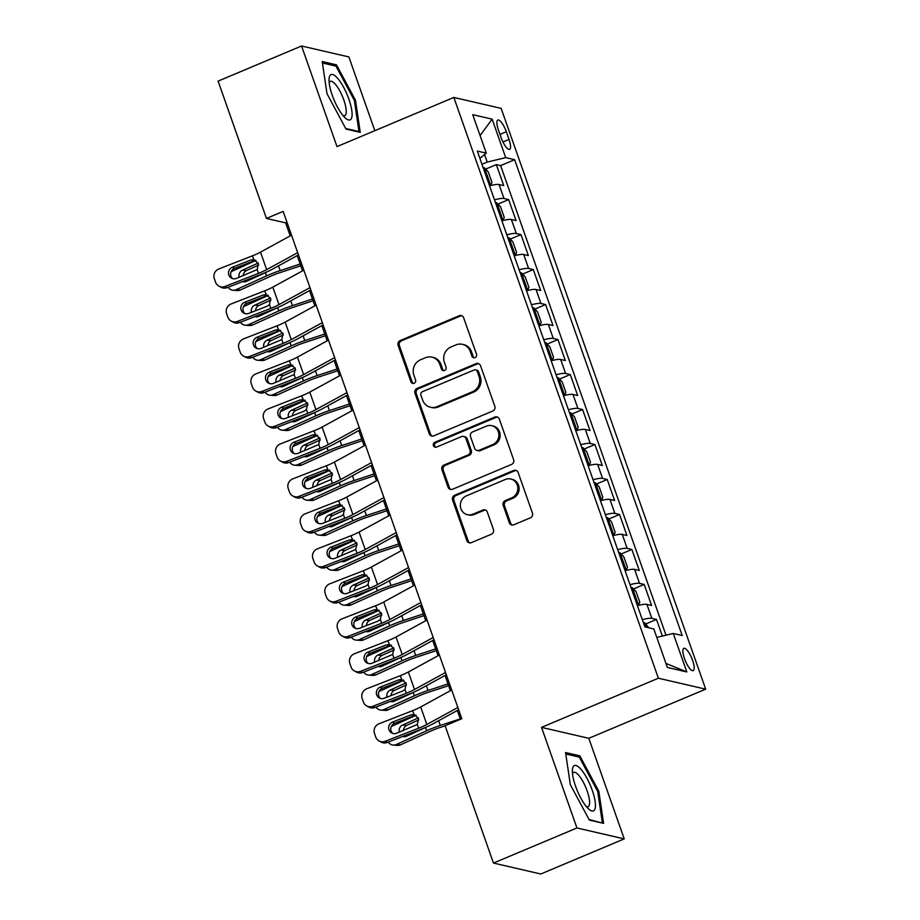 <?xml version="1.0" encoding="UTF-8"?>
<svg xmlns="http://www.w3.org/2000/svg" width="920" height="920" viewBox="0 0 920 920"><rect width="100%" height="100%" fill="white"/><g stroke="black" fill="none" stroke-linecap="round" stroke-linejoin="round"><path stroke-width="1.38" d="M475.065 357.65A2.599 2.438 -77 0 0 476.514 354.28L463.657 317.791A3.714 3.484 -77 0 0 459.172 315.744L400.188 340.549A3.714 3.484 -77 0 0 398.118 345.368L410.964 381.846A2.599 2.438 -77 0 0 414.103 383.295A2.599 2.438 -77 0 0 415.553 379.925L413.885 375.199A11.879 11.143 -77 0 1 420.509 359.8L425.419 357.73A11.879 11.143 -77 0 1 431.963 357.144A11.879 11.143 -77 0 1 439.783 364.308L441.439 369.035A2.599 2.438 -77 0 0 444.59 370.472A2.599 2.438 -77 0 0 446.027 367.103L444.371 362.376A11.879 11.143 -77 0 1 450.984 346.978L455.906 344.908A11.879 11.143 -77 0 1 462.449 344.333A11.879 11.143 -77 0 1 470.258 351.497L471.925 356.212A2.599 2.438 -77 0 0 475.065 357.65M692.622 660.433A12.098 3.473 67.2 0 0 683.836 648.335A12.098 3.473 67.2 0 0 684.445 658.536A12.098 3.473 67.2 0 0 693.22 670.645A12.098 3.473 67.2 0 0 692.622 660.433M509.312 522.744A3.714 3.484 -77 0 0 513.797 524.803L530.346 517.845A3.714 3.484 -77 0 0 532.415 513.026L518.144 472.512A3.714 3.484 -77 0 0 513.659 470.453L454.664 495.259A3.714 3.484 -77 0 0 452.594 500.077L466.865 540.603A3.714 3.484 -77 0 0 471.35 542.65L491.349 534.244A3.714 3.484 -77 0 0 493.419 529.437L487.312 512.095A3.714 3.484 -77 0 0 482.816 510.036L472.903 514.199A9.925 9.315 -77 0 1 467.44 514.694A9.925 9.315 -77 0 1 460.345 505.85A9.925 9.315 -77 0 1 466.44 495.834L505.275 479.504A9.925 9.315 -77 0 1 510.749 479.009A9.925 9.315 -77 0 1 517.833 487.853A9.925 9.315 -77 0 1 511.738 497.869L505.275 500.595A3.714 3.484 -77 0 0 503.205 505.402L509.312 522.744L510.588 523.043A3.714 3.484 -77 0 0 512.405 525.067M541.523 727.375L576.943 827.966L493.465 863.063L540.764 874L624.231 838.89L588.811 738.311L705.674 689.16L658.375 678.224L541.523 727.375L588.811 738.311M374.831 130.674L348.864 56.936L301.565 46L336.996 146.59L453.847 97.439L658.375 678.224M301.565 46L218.097 81.109L266.455 218.431L285.625 222.858L290.214 235.876M493.465 863.063L445.107 725.742L461.805 718.727L283.153 211.404L266.455 218.431M492.74 411.044A3.714 3.484 -77 0 0 494.799 406.226L480.527 365.7A3.714 3.484 -77 0 0 476.042 363.653L417.059 388.459A3.714 3.484 -77 0 0 414.989 393.265L429.26 433.791A3.714 3.484 -77 0 0 433.745 435.85L492.74 411.044M499.341 419.106L513.613 459.632A3.714 3.484 -77 0 1 511.543 464.439L452.548 489.256A3.714 3.484 -77 0 1 448.063 487.197L441.956 469.855A3.714 3.484 -77 0 1 444.026 465.037L467.947 454.974A3.714 3.484 -77 0 0 470.016 450.167L465.968 438.667A3.714 3.484 -77 0 0 461.472 436.609L436.574 447.085A2.599 2.438 -77 0 1 433.285 444.889A2.599 2.438 -77 0 1 434.872 442.278L494.856 417.047A3.714 3.484 -77 0 1 499.341 419.106M662.365 636.077L656.512 619.447L645.817 623.944M642.344 619.689A15.122 2.944 -19.4 0 1 651.843 618.366L646.921 604.371L651.578 605.452L644.195 584.453L633.5 588.949M630.028 584.694A15.122 2.944 -19.4 0 1 639.526 583.372L634.593 569.388L639.262 570.457L631.867 549.47L621.184 553.966M617.699 549.712A15.122 2.944 -19.4 0 1 627.198 548.389L622.276 534.393L626.945 535.474L619.551 514.487L608.856 518.972M605.383 514.728A15.122 2.944 -19.4 0 1 614.882 513.406L609.948 499.41L614.617 500.491L607.223 479.492L596.539 483.989M593.055 479.734A15.122 2.944 -19.4 0 1 602.565 478.411L597.632 464.416L602.301 465.497L594.906 444.509L584.212 449.006M580.738 444.751A15.122 2.944 -19.4 0 1 590.237 443.428L585.316 429.433L589.973 430.514L582.59 409.515L571.895 414.011M568.422 409.756A15.122 2.944 -19.4 0 1 577.921 408.445L572.987 394.45L577.656 395.519L570.262 374.532L559.578 379.028M556.094 374.773A15.122 2.944 -19.4 0 1 565.593 373.451L560.671 359.455L565.34 360.536L557.945 339.549L547.25 344.046M543.778 339.791A15.122 2.944 -19.4 0 1 553.276 338.468L548.354 324.472L553.012 325.553L545.617 304.554L534.934 309.051M531.449 304.796A15.122 2.944 -19.4 0 1 540.96 303.485L536.026 289.489L540.695 290.559L533.301 269.571L522.606 274.068M519.133 269.813A15.122 2.944 -19.4 0 1 528.632 268.49L523.71 254.495L528.367 255.576L520.984 234.588L510.289 239.085M506.816 234.83A15.122 2.944 -19.4 0 1 516.316 233.507L511.382 219.512L516.051 220.593L508.656 199.594L503.999 198.513A15.122 2.944 160.6 0 0 494.488 199.835M497.973 204.09L508.656 199.594M498.398 129.915L501.112 137.609A11.718 3.369 67.2 0 0 509.622 149.339A11.718 3.369 67.2 0 0 509.036 139.449L506.322 131.744A11.718 3.369 67.2 0 0 497.823 120.025A11.718 3.369 67.2 0 0 498.398 129.915M705.674 689.16L501.147 108.376L453.847 97.439M656.799 637.41L673.256 633.455L682.203 635.524L514.648 159.701L505.701 157.63L487.232 162.07L481.965 164.277M673.256 633.455L686.814 671.945L667.38 667.448L653.832 628.969L644.885 626.899L477.319 151.076L486.266 153.145L472.719 114.655L492.142 119.151L505.701 157.63M665.999 635.202L500.618 165.6L496.34 164.611L503.734 185.598L499.065 184.529A15.122 2.944 160.6 0 0 489.566 185.84M516.316 233.507L520.984 234.588M528.632 268.49L533.301 269.571M540.96 303.485L545.617 304.554M553.276 338.468L557.945 339.549M565.593 373.451L570.262 374.532M577.921 408.445L582.59 409.515M590.237 443.428L594.906 444.509M602.565 478.411L607.223 479.492M614.882 513.406L619.551 514.487M627.198 548.389L631.867 549.47M639.526 583.372L644.195 584.453M651.843 618.366L656.512 619.447M487.232 162.07L484.575 154.537M576.943 827.966L624.231 838.89M297.171 255.633L302.53 270.859M309.488 290.616L314.858 305.842M321.816 325.611L327.175 340.837M334.132 360.594L339.491 375.82M346.46 395.577L351.82 410.803M358.777 430.572L364.136 445.797M371.093 465.554L376.464 480.78M383.421 500.549L388.78 515.775M395.738 535.532L401.097 550.758M408.054 570.515L413.425 585.741M420.382 605.509L425.741 620.735M432.699 640.492L438.069 655.719M445.027 675.475L450.386 690.702M457.343 710.47L460.448 719.29M286.983 222.295L285.625 222.858M485.645 169.107L496.34 164.611M500.618 165.6L514.648 159.701M479.895 158.401L486.266 153.145M511.382 219.512A15.122 2.944 160.6 0 0 501.883 220.834M523.71 254.495A15.122 2.944 160.6 0 0 514.211 255.817M536.026 289.489A15.122 2.944 160.6 0 0 526.528 290.8M548.354 324.472A15.122 2.944 160.6 0 0 538.844 325.795M560.671 359.455A15.122 2.944 160.6 0 0 551.172 360.778M572.987 394.45A15.122 2.944 160.6 0 0 563.488 395.772M585.316 429.433A15.122 2.944 160.6 0 0 575.805 430.755M597.632 464.416A15.122 2.944 160.6 0 0 588.133 465.738M609.948 499.41A15.122 2.944 160.6 0 0 600.449 500.733M622.276 534.393A15.122 2.944 160.6 0 0 612.778 535.716M634.593 569.388A15.122 2.944 160.6 0 0 625.094 570.699M646.921 604.371A15.122 2.944 160.6 0 0 637.41 605.693M480.079 135.573L492.142 119.151M686.814 671.945L665.965 663.423M326.991 93.656L346 129.064L360.249 132.353L355.476 100.245L336.467 64.837L322.218 61.536L326.991 93.656M603.589 823.354L598.817 791.234L579.807 755.826L565.558 752.537L570.331 784.656L589.341 820.065L603.589 823.354M334.316 65.734L336.467 64.837M354.407 100.694L355.476 100.245M577.656 756.734L579.807 755.826M597.747 791.683L598.817 791.234M474.294 357.834A2.599 2.438 -77 0 1 473.202 356.511L471.534 351.785A11.879 11.143 -77 0 0 463.726 344.62L462.449 344.333M431.963 357.144L433.251 357.443A11.879 11.143 -77 0 1 441.059 364.607L442.727 369.334A2.599 2.438 -77 0 0 443.808 370.656M461.84 315.767A3.714 3.484 -77 0 0 460.448 316.031L401.465 340.848A3.714 3.484 -77 0 0 399.395 345.655L412.24 382.145A2.599 2.438 -77 0 0 413.333 383.467M478.71 363.676A3.714 3.484 -77 0 0 477.319 363.94L418.335 388.757A3.714 3.484 -77 0 0 416.265 393.565L430.537 434.091A3.714 3.484 -77 0 0 432.354 436.114M477.273 371.416A2.599 2.438 -77 0 0 474.133 369.966L422.349 391.747A2.599 2.438 -77 0 0 420.9 395.117L422.659 400.096A11.879 11.143 -77 0 0 430.468 407.261A11.879 11.143 -77 0 0 437.011 406.674L472.409 391.793A11.879 11.143 -77 0 0 479.032 376.395L477.273 371.416L478.549 371.703A2.599 2.438 -77 0 0 476.847 370.139L475.571 369.84M430.468 407.261L431.744 407.56A11.879 11.143 -77 0 0 438.288 406.973L437.011 406.674M478.549 371.703L480.309 376.683A11.879 11.143 -77 0 1 473.685 392.081L438.288 406.973M463.519 436.425L464.796 436.724A3.714 3.484 -77 0 1 467.245 438.955L471.293 450.466A3.714 3.484 -77 0 1 469.223 455.273L445.303 465.336A3.714 3.484 -77 0 0 443.233 470.143L449.339 487.496A3.714 3.484 -77 0 0 451.156 489.52M497.524 417.082A3.714 3.484 -77 0 0 496.133 417.346L436.149 442.566A2.599 2.438 -77 0 0 435.804 447.258M492.775 444.544A9.925 9.315 -77 0 0 498.87 434.516A9.925 9.315 -77 0 0 491.774 425.672A9.925 9.315 -77 0 0 486.3 426.167L472.615 431.917A3.714 3.484 -77 0 0 470.557 436.735L474.605 448.235A3.714 3.484 -77 0 0 479.09 450.294L492.775 444.544L494.051 444.831A9.925 9.315 -77 0 0 500.147 434.815A9.925 9.315 -77 0 0 493.051 425.971L491.774 425.672M477.043 450.478L478.319 450.765A3.714 3.484 -77 0 0 480.366 450.593L479.09 450.294M494.051 444.831L480.366 450.593M510.749 479.009L512.026 479.308A9.925 9.315 -77 0 1 519.121 488.152A9.925 9.315 -77 0 1 513.026 498.168L506.552 500.894A3.714 3.484 -77 0 0 504.482 505.701L510.588 523.043M467.44 514.694L468.717 514.993A9.925 9.315 -77 0 0 474.179 514.498L472.903 514.199M485.495 510.071A3.714 3.484 -77 0 0 484.104 510.335L474.179 514.498M516.327 470.488A3.714 3.484 -77 0 0 514.935 470.752L455.94 495.558A3.714 3.484 -77 0 0 453.87 500.365L468.142 540.891A3.714 3.484 -77 0 0 469.959 542.915M489.543 185.771L490.624 185.322L491.947 182.413L488.244 171.913L484.46 167.82A10.017 1.943 160.6 0 0 483.195 167.773M255.955 260.406L231.15 271.664M490.624 185.322A10.017 1.943 160.6 0 0 489.359 185.265M300.138 264.04L280.151 270.618A28.359 5.52 160.6 0 0 266.512 275.908L236.083 289.708L240.304 290.007A7.567 6.762 94 0 1 237.314 290.559L233.093 290.26A7.567 6.762 -86 0 0 236.083 289.708M300.748 265.788L279.818 272.676A18.906 3.68 160.6 0 0 270.733 276.207L240.304 290.007M228.125 287.224A7.567 6.762 -86 0 0 233.093 290.26M266.512 275.908L265.374 272.665L246.33 281.416A6.049 5.416 94 0 1 243.938 281.853A6.049 5.416 94 0 1 242.615 281.577M239.096 277.357A6.049 5.416 94 0 1 242.385 270.215L258.209 263.039M258.692 265.029L246.606 270.514A6.049 5.416 -86 0 0 243.167 275.77M244.939 280.657A6.049 5.416 -86 0 0 246.077 281.52M486.91 178.618C487.945 177.227 487.45 175.823 485.426 174.42M297.678 252.655L266.662 269.64A18.906 3.68 -19.4 0 1 258.486 273.378L224.963 286.465L227.09 287.638A7.567 7.314 118.9 0 1 220.972 287.258L218.845 286.085A7.567 7.314 -61.1 0 0 224.963 286.465M298.471 254.92L272.872 268.939A28.359 5.52 -19.4 0 1 260.613 274.551L227.09 287.638M291.513 235.163L260.498 252.137A18.906 3.68 -19.4 0 1 252.321 255.875L218.81 268.962A7.567 7.314 -61.1 0 0 214.325 278.68L215.556 282.175A7.567 7.314 -61.1 0 0 218.845 286.085M255.587 260.302L250.849 260.038L232.415 267.237L234.542 268.41L254.506 260.613M234.542 268.41A6.049 5.853 -61.1 0 0 232.587 278.599M250.849 260.038L253.655 259.647L258.359 263.407L257.163 269.606L236.359 278.426A6.049 5.853 118.9 0 1 228.827 274.999A6.049 5.853 118.9 0 1 232.415 267.237M252.321 255.875L253.966 259.693M348.875 99.153A24.575 7.061 67.2 0 0 336.536 77.142A24.575 7.061 67.2 0 0 329.038 79.293A24.575 7.061 67.2 0 0 332.258 95.312A24.575 7.061 67.2 0 0 345.322 118.013A24.575 7.061 67.2 0 0 348.875 99.153M342.964 115.517A18.607 5.348 67.2 0 0 344.735 115.667A18.607 5.348 67.2 0 0 343.815 99.969A18.607 5.348 67.2 0 0 330.303 81.351A18.607 5.348 67.2 0 0 329.176 82.719M322.437 62.986L335.949 66.114L354.372 100.418L358.984 131.537L345.678 128.466M358.179 131.882L358.984 131.537M581.118 769.488A24.575 7.061 67.2 0 0 572.378 770.293A24.575 7.061 67.2 0 0 586.684 806.966A24.575 7.061 67.2 0 0 588.662 809.013A24.575 7.061 67.2 0 0 594.803 799.503A24.575 7.061 67.2 0 0 581.118 769.488M586.304 806.506A18.607 5.348 67.2 0 0 588.075 806.656A18.607 5.348 67.2 0 0 588.041 793.672A18.607 5.348 67.2 0 0 578.76 775.318A18.607 5.348 67.2 0 0 573.643 772.351A18.607 5.348 67.2 0 0 572.516 773.72M601.519 822.871L589.019 819.456M565.777 753.986L579.289 757.114L597.701 791.418L602.324 822.537M501.86 220.754L502.941 220.305L504.263 217.396L500.572 206.896L496.777 202.814A10.017 1.943 160.6 0 0 495.523 202.756M268.283 295.4L243.478 306.647M502.941 220.305A10.017 1.943 160.6 0 0 501.676 220.248M312.455 299.034L292.468 305.612A28.359 5.52 160.6 0 0 278.829 310.902L248.411 324.702L252.62 324.99A7.567 6.762 94 0 1 249.642 325.542L245.421 325.243A7.567 6.762 -86 0 0 248.411 324.702M313.065 300.771L292.146 307.671A18.906 3.68 160.6 0 0 283.049 311.19L252.62 324.99M240.453 322.218A7.567 6.762 -86 0 0 245.421 325.243M278.829 310.902L277.69 307.648L258.647 316.399A6.049 5.416 94 0 1 256.255 316.836A6.049 5.416 94 0 1 254.932 316.56M251.424 312.351A6.049 5.416 94 0 1 254.702 305.21L270.526 298.022M271.02 300.012L258.923 305.497A6.049 5.416 -86 0 0 255.495 310.753M257.267 315.652A6.049 5.416 -86 0 0 258.393 316.503M499.226 213.612C500.273 212.209 499.778 210.806 497.754 209.415M514.177 255.748L515.257 255.288L516.591 252.379L512.889 241.891L509.105 237.797A10.017 1.943 160.6 0 0 507.84 237.739M280.6 330.384L255.794 341.642M515.257 255.288A10.017 1.943 160.6 0 0 514.004 255.242M324.772 334.017L304.796 340.596A28.359 5.52 160.6 0 0 291.157 345.885L260.728 359.685L264.948 359.984A7.567 6.762 94 0 1 261.958 360.525L257.738 360.237A7.567 6.762 -86 0 0 260.728 359.685M325.392 335.766L304.462 342.654A18.906 3.68 160.6 0 0 295.366 346.173L264.948 359.984M252.77 357.202A7.567 6.762 -86 0 0 257.738 360.237M291.157 345.885L290.007 342.642L270.963 351.394A6.049 5.416 94 0 1 268.582 351.831A6.049 5.416 94 0 1 267.248 351.543M263.741 347.334A6.049 5.416 94 0 1 267.03 340.193L282.854 333.017M283.337 335.006L271.239 340.492A6.049 5.416 -86 0 0 267.812 345.747M269.583 350.635A6.049 5.416 -86 0 0 270.721 351.497M511.554 248.595C512.589 247.192 512.095 245.801 510.071 244.398M526.504 290.731L527.585 290.283L528.908 287.373L525.216 276.874L521.422 272.78A10.017 1.943 160.6 0 0 520.156 272.734M292.916 365.366L268.111 376.625M527.585 290.283A10.017 1.943 160.6 0 0 526.32 290.226M337.099 369.012L317.112 375.59A28.359 5.52 160.6 0 0 303.473 380.868L273.044 394.68L277.265 394.967A7.567 6.762 94 0 1 274.275 395.519L270.066 395.221A7.567 6.762 -86 0 0 273.044 394.68M337.709 370.748L316.791 377.637A18.906 3.68 160.6 0 0 307.694 381.167L277.265 394.967M265.098 392.184A7.567 6.762 -86 0 0 270.066 395.221M303.473 380.868L302.335 377.625L283.291 386.377A6.049 5.416 94 0 1 280.899 386.814A6.049 5.416 94 0 1 279.577 386.538M276.058 382.317A6.049 5.416 94 0 1 279.346 375.176L295.171 368M295.653 369.989L283.567 375.475A6.049 5.416 -86 0 0 280.128 380.73M281.911 385.629A6.049 5.416 -86 0 0 283.038 386.48M523.871 283.578C524.906 282.187 524.423 280.784 522.399 279.381M538.821 325.726L539.902 325.266L541.224 322.356L537.533 311.857L533.738 307.774A10.017 1.943 160.6 0 0 532.484 307.717M305.244 400.361L280.439 411.608M539.902 325.266A10.017 1.943 160.6 0 0 538.637 325.209M349.416 403.995L329.44 410.573A28.359 5.52 160.6 0 0 315.801 415.863L285.373 429.663L289.593 429.95A7.567 6.762 94 0 1 286.603 430.502L282.382 430.215A7.567 6.762 -86 0 0 285.373 429.663M350.037 405.743L329.107 412.631A18.906 3.68 160.6 0 0 320.01 416.15L289.593 429.95M277.414 427.179A7.567 6.762 -86 0 0 282.382 430.215M315.801 415.863L314.651 412.608L295.608 421.36A6.049 5.416 94 0 1 293.215 421.797A6.049 5.416 94 0 1 291.893 421.521M288.385 417.312A6.049 5.416 94 0 1 291.663 410.171L307.498 402.983M307.981 404.972L295.884 410.458A6.049 5.416 -86 0 0 292.457 415.725M294.227 420.612A6.049 5.416 -86 0 0 295.366 421.475M536.188 318.573C537.234 317.17 536.74 315.767 534.716 314.375M309.994 287.638L278.978 304.623A18.906 3.68 -19.4 0 1 270.802 308.361L237.291 321.448L239.407 322.621A7.567 7.314 118.9 0 1 233.289 322.241L231.173 321.068A7.567 7.314 -61.1 0 0 237.291 321.448M310.799 289.904L285.188 303.922A28.359 5.52 -19.4 0 1 272.93 309.534L239.407 322.621M303.841 270.147L272.814 287.132A18.906 3.68 -19.4 0 1 264.649 290.869L231.127 303.957A7.567 7.314 -61.1 0 0 226.642 313.662L227.873 317.159A7.567 7.314 -61.1 0 0 231.173 321.068M267.915 295.285L263.177 295.021L244.743 302.22L246.859 303.393L266.834 295.596M246.859 303.393A6.049 5.853 -61.1 0 0 244.915 313.582M263.177 295.021L265.972 294.63L270.675 298.402L269.479 304.589L267.122 306.222L248.676 313.421A6.049 5.853 118.9 0 1 241.155 309.994A6.049 5.853 118.9 0 1 244.743 302.22M264.649 290.869L266.294 294.676M322.322 322.632L291.295 339.606A18.906 3.68 -19.4 0 1 283.13 343.344L249.607 356.431L251.735 357.604A7.567 7.314 118.9 0 1 245.617 357.236L243.489 356.063A7.567 7.314 -61.1 0 0 249.607 356.431M323.115 324.898L297.505 338.916A28.359 5.52 -19.4 0 1 285.246 344.517L251.735 357.604M316.158 305.129L285.142 322.115A18.906 3.68 -19.4 0 1 276.966 325.853L243.443 338.94A7.567 7.314 -61.1 0 0 238.97 348.657L240.2 352.153A7.567 7.314 -61.1 0 0 243.489 356.063M280.232 330.268L275.494 330.004L257.059 337.214L259.187 338.376L279.151 330.591M259.187 338.376A6.049 5.853 -61.1 0 0 257.232 348.577M275.494 330.004L278.288 329.624L282.992 333.385L281.796 339.584L261.004 348.404A6.049 5.853 118.9 0 1 253.471 344.977A6.049 5.853 118.9 0 1 257.059 337.214M276.966 325.853L278.611 329.659M334.638 357.615L303.623 374.601A18.906 3.68 -19.4 0 1 295.447 378.338L261.924 391.425L264.051 392.598A7.567 7.314 118.9 0 1 257.933 392.219L255.806 391.046A7.567 7.314 -61.1 0 0 261.924 391.425M335.432 359.881L309.833 373.899A28.359 5.52 -19.4 0 1 297.574 379.511L264.051 392.598M328.474 340.124L297.459 357.098A18.906 3.68 -19.4 0 1 289.282 360.835L255.771 373.934A7.567 7.314 -61.1 0 0 251.286 383.64L252.517 387.136A7.567 7.314 -61.1 0 0 255.806 391.046M292.56 365.263L287.81 364.998L269.376 372.197L271.503 373.37L291.467 365.573M271.503 373.37A6.049 5.853 -61.1 0 0 269.548 383.559M287.81 364.998L290.616 364.607L295.32 368.379L294.124 374.566L273.32 383.387A6.049 5.853 118.9 0 1 265.799 379.96A6.049 5.853 118.9 0 1 269.376 372.197M289.282 360.835L290.927 364.653M346.955 392.598L315.94 409.584A18.906 3.68 -19.4 0 1 307.763 413.322L274.252 426.409L276.38 427.581A7.567 7.314 118.9 0 1 270.25 427.202L268.134 426.029A7.567 7.314 -61.1 0 0 274.252 426.409M347.76 394.864L322.149 408.894A28.359 5.52 -19.4 0 1 309.891 414.494L276.38 427.581M340.803 375.107L309.775 392.092A18.906 3.68 -19.4 0 1 301.61 395.83L268.088 408.917A7.567 7.314 -61.1 0 0 263.603 418.623L264.845 422.119A7.567 7.314 -61.1 0 0 268.134 426.029M304.876 400.246L300.138 399.981L281.704 407.18L283.82 408.353L303.796 400.556M283.82 408.353A6.049 5.853 -61.1 0 0 281.877 418.554M300.138 399.981L302.933 399.591L307.636 403.362L306.44 409.549L304.083 411.183L285.648 418.381A6.049 5.853 118.9 0 1 278.116 414.954A6.049 5.853 118.9 0 1 281.704 407.18M301.61 395.83L303.255 399.636M551.137 360.709L552.23 360.249L553.553 357.339L549.849 346.851L546.066 342.757A10.017 1.943 160.6 0 0 544.801 342.7M317.561 435.344L292.755 446.602M552.23 360.249A10.017 1.943 160.6 0 0 550.965 360.203M361.744 438.978L341.757 445.556A28.359 5.52 160.6 0 0 328.118 450.846L297.689 464.646L301.909 464.945A7.567 6.762 94 0 1 298.919 465.485L294.699 465.198A7.567 6.762 -86 0 0 297.689 464.646M362.353 440.726L341.423 447.614A18.906 3.68 160.6 0 0 332.339 451.133L301.909 464.945M289.731 462.162A7.567 6.762 -86 0 0 294.699 465.198M328.118 450.846L326.968 447.603L307.935 456.354A6.049 5.416 94 0 1 305.543 456.791A6.049 5.416 94 0 1 304.221 456.504M300.702 452.295A6.049 5.416 94 0 1 303.991 445.153L319.815 437.978M320.298 439.967L308.2 445.452A6.049 5.416 -86 0 0 304.773 450.708M306.544 455.595A6.049 5.416 -86 0 0 307.683 456.458M548.515 353.556C549.55 352.153 549.056 350.761 547.032 349.358M359.283 427.593L328.267 444.567A18.906 3.68 -19.4 0 1 320.091 448.304L286.568 461.391L288.696 462.565A7.567 7.314 118.9 0 1 282.578 462.197L280.45 461.023A7.567 7.314 -61.1 0 0 286.568 461.391M360.077 429.858L334.478 443.877A28.359 5.52 -19.4 0 1 322.218 449.477L288.696 462.565M353.119 410.09L322.103 427.075A18.906 3.68 -19.4 0 1 313.927 430.813L280.416 443.9A7.567 7.314 -61.1 0 0 275.931 453.617L277.161 457.113A7.567 7.314 -61.1 0 0 280.45 461.023M317.193 435.229L312.455 434.976L294.02 442.175L296.148 443.348L316.112 435.551M296.148 443.348A6.049 5.853 -61.1 0 0 294.193 453.537M312.455 434.976L315.261 434.585L319.964 438.345L318.757 444.544L297.965 453.364A6.049 5.853 118.9 0 1 290.433 449.937A6.049 5.853 118.9 0 1 294.02 442.175M313.927 430.813L315.572 434.619M563.466 395.692L564.547 395.243L565.869 392.334L562.178 381.834L558.382 377.752A10.017 1.943 160.6 0 0 557.129 377.695M329.889 470.327L305.072 481.585M564.547 395.243A10.017 1.943 160.6 0 0 563.281 395.186M374.06 473.972L354.073 480.55A28.359 5.52 160.6 0 0 340.434 485.829L310.017 499.64L314.226 499.928A7.567 6.762 94 0 1 311.236 500.48L307.027 500.181A7.567 6.762 -86 0 0 310.017 499.64M374.67 475.709L353.751 482.597A18.906 3.68 160.6 0 0 344.655 486.128L314.226 499.928M302.059 497.156A7.567 6.762 -86 0 0 307.027 500.181M340.434 485.829L339.296 482.586L320.252 491.337A6.049 5.416 94 0 1 317.86 491.774A6.049 5.416 94 0 1 316.537 491.498M313.018 487.289A6.049 5.416 94 0 1 316.308 480.148L332.131 472.96M332.615 474.95L320.528 480.435A6.049 5.416 -86 0 0 317.101 485.691M318.872 490.59A6.049 5.416 -86 0 0 319.999 491.441M560.832 388.539C561.878 387.147 561.384 385.744 559.36 384.341M371.599 462.576L340.584 479.561A18.906 3.68 -19.4 0 1 332.407 483.299L298.897 496.386L301.012 497.559A7.567 7.314 118.9 0 1 294.894 497.179L292.767 496.006A7.567 7.314 -61.1 0 0 298.897 496.386M372.404 464.841L346.794 478.86A28.359 5.52 -19.4 0 1 334.535 484.472L301.012 497.559M365.435 445.084L334.42 462.07A18.906 3.68 -19.4 0 1 326.255 465.808L292.733 478.894A7.567 7.314 -61.1 0 0 288.248 488.6L289.478 492.096A7.567 7.314 -61.1 0 0 292.767 496.006M329.521 470.223L324.783 469.959L306.337 477.158L308.464 478.331L328.428 470.534M308.464 478.331A6.049 5.853 -61.1 0 0 306.509 488.52M324.783 469.959L327.577 469.568L332.281 473.34L331.085 479.527L310.281 488.347A6.049 5.853 118.9 0 1 302.76 484.921A6.049 5.853 118.9 0 1 306.337 477.158M326.255 465.808L327.899 469.614M575.782 430.686L576.863 430.226L578.197 427.317L574.494 416.817L570.71 412.735A10.017 1.943 160.6 0 0 569.445 412.678M342.205 505.322L317.4 516.568M576.863 430.226A10.017 1.943 160.6 0 0 575.609 430.169M386.377 508.955L366.401 515.534A28.359 5.52 160.6 0 0 352.762 520.823L322.334 534.623L326.554 534.911A7.567 6.762 94 0 1 323.564 535.463L319.343 535.175A7.567 6.762 -86 0 0 322.334 534.623M386.998 510.703L366.068 517.592A18.906 3.68 160.6 0 0 356.971 521.111L326.554 534.911M314.375 532.139A7.567 6.762 -86 0 0 319.343 535.175M352.762 520.823L351.612 517.569L332.568 526.32A6.049 5.416 94 0 1 330.188 526.769A6.049 5.416 94 0 1 328.854 526.481M325.346 522.272A6.049 5.416 94 0 1 328.635 515.131L344.459 507.955M344.942 509.933L332.844 515.418A6.049 5.416 -86 0 0 329.417 520.685M331.188 525.573A6.049 5.416 -86 0 0 332.327 526.435M573.16 423.534C574.195 422.13 573.7 420.728 571.676 419.336M383.928 497.559L352.9 514.544A18.906 3.68 -19.4 0 1 344.735 518.282L311.213 531.369L313.341 532.542A7.567 7.314 118.9 0 1 307.222 532.162L305.095 530.99A7.567 7.314 -61.1 0 0 311.213 531.369M384.721 499.836L359.11 513.854A28.359 5.52 -19.4 0 1 346.851 519.455L313.341 532.542M377.763 480.067L346.748 497.053A18.906 3.68 -19.4 0 1 338.572 500.791L305.049 513.877A7.567 7.314 -61.1 0 0 300.575 523.583L301.806 527.091A7.567 7.314 -61.1 0 0 305.095 530.99M341.837 505.206L337.099 504.942L318.665 512.141L320.792 513.314L340.756 505.517M320.792 513.314A6.049 5.853 -61.1 0 0 318.837 523.514M337.099 504.942L339.894 504.562L344.597 508.323L343.401 514.51L341.044 516.143L322.609 523.342A6.049 5.853 118.9 0 1 315.077 519.915A6.049 5.853 118.9 0 1 318.665 512.141M338.572 500.791L340.216 504.597M588.11 465.669L589.191 465.209L590.513 462.311L586.822 451.812L583.027 447.718A10.017 1.943 160.6 0 0 581.762 447.66M354.522 540.304L329.716 551.563M589.191 465.209A10.017 1.943 160.6 0 0 587.926 465.163M398.705 543.938L378.718 550.516A28.359 5.52 160.6 0 0 365.079 555.806L334.65 569.606L338.87 569.905A7.567 6.762 94 0 1 335.88 570.446L331.671 570.159A7.567 6.762 -86 0 0 334.65 569.606M399.315 545.686L378.384 552.575A18.906 3.68 160.6 0 0 369.299 556.105L338.87 569.905M326.692 567.122A7.567 6.762 -86 0 0 331.671 570.159M365.079 555.806L363.94 552.563L344.897 561.315A6.049 5.416 94 0 1 342.504 561.752A6.049 5.416 94 0 1 341.182 561.476M337.663 557.255A6.049 5.416 94 0 1 340.952 550.114L356.776 542.938M357.259 544.928L345.172 550.413A6.049 5.416 -86 0 0 341.734 555.668M343.516 560.556A6.049 5.416 -86 0 0 344.643 561.418M585.476 458.516C586.511 457.113 586.028 455.722 583.993 454.319M396.244 532.553L365.228 549.528A18.906 3.68 -19.4 0 1 357.052 553.265L323.529 566.363L325.657 567.536A7.567 7.314 118.9 0 1 319.539 567.157L317.411 565.984A7.567 7.314 -61.1 0 0 323.529 566.363M397.037 534.819L371.438 548.837A28.359 5.52 -19.4 0 1 359.179 554.438L325.657 567.536M390.08 515.062L359.065 532.036A18.906 3.68 -19.4 0 1 350.888 535.773L317.377 548.86A7.567 7.314 -61.1 0 0 312.892 558.578L314.122 562.074A7.567 7.314 -61.1 0 0 317.411 565.984M354.154 540.201L349.416 539.936L330.981 547.135L333.109 548.308L353.073 540.511M333.109 548.308A6.049 5.853 -61.1 0 0 331.154 558.497M349.416 539.936L352.222 539.545L356.925 543.306L355.729 549.504L334.926 558.325A6.049 5.853 118.9 0 1 327.393 554.898A6.049 5.853 118.9 0 1 330.981 547.135M350.888 535.773L352.532 539.591M600.426 500.652L601.507 500.204L602.83 497.294L599.138 486.795L595.344 482.712A10.017 1.943 160.6 0 0 594.09 482.655M366.85 575.299L342.044 586.546M601.507 500.204A10.017 1.943 160.6 0 0 600.242 500.147M411.022 578.933L391.046 585.511A28.359 5.52 160.6 0 0 377.395 590.789L346.978 604.601L351.187 604.888A7.567 6.762 94 0 1 348.209 605.44L343.988 605.141A7.567 6.762 -86 0 0 346.978 604.601M411.631 580.669L390.712 587.558A18.906 3.68 160.6 0 0 381.616 591.088L351.187 604.888M339.02 602.117A7.567 6.762 -86 0 0 343.988 605.141M377.395 590.789L376.257 587.547L357.213 596.298A6.049 5.416 94 0 1 354.821 596.735A6.049 5.416 94 0 1 353.498 596.459M349.991 592.25A6.049 5.416 94 0 1 353.268 585.108L369.104 577.921M369.587 579.91L357.489 585.396A6.049 5.416 -86 0 0 354.062 590.651M355.833 595.55A6.049 5.416 -86 0 0 356.971 596.401M597.793 493.511C598.839 492.108 598.345 490.705 596.321 489.302M408.56 567.536L377.545 584.522A18.906 3.68 -19.4 0 1 369.368 588.259L335.857 601.346L337.973 602.519A7.567 7.314 118.9 0 1 331.855 602.14L329.74 600.967A7.567 7.314 -61.1 0 0 335.857 601.346M409.365 569.802L383.755 583.82A28.359 5.52 -19.4 0 1 371.496 589.432L337.973 602.519M402.408 550.045L371.381 567.03A18.906 3.68 -19.4 0 1 363.216 570.768L329.693 583.855A7.567 7.314 -61.1 0 0 325.209 593.561L326.45 597.057A7.567 7.314 -61.1 0 0 329.74 600.967M366.482 575.184L361.744 574.919L343.309 582.118L345.425 583.291L365.401 575.495M345.425 583.291A6.049 5.853 -61.1 0 0 343.482 593.481M361.744 574.919L364.538 574.528L369.242 578.3L368.046 584.487L365.688 586.12L347.242 593.319A6.049 5.853 118.9 0 1 339.721 589.881A6.049 5.853 118.9 0 1 343.309 582.118M363.216 570.768L364.86 574.574M612.743 535.647L613.824 535.187L615.158 532.278L611.455 521.789L607.671 517.695A10.017 1.943 160.6 0 0 606.406 517.638M379.166 610.282L354.361 621.54M613.824 535.187A10.017 1.943 160.6 0 0 612.57 535.129M423.338 613.916L403.362 620.494A28.359 5.52 160.6 0 0 389.723 625.784L359.294 639.584L363.515 639.883A7.567 6.762 94 0 1 360.525 640.423L356.304 640.136A7.567 6.762 -86 0 0 359.294 639.584M423.959 615.664L403.029 622.553A18.906 3.68 160.6 0 0 393.944 626.071L363.515 639.883M351.336 637.1A7.567 6.762 -86 0 0 356.304 640.136M389.723 625.784L388.573 622.529L369.541 631.293A6.049 5.416 94 0 1 367.149 631.73A6.049 5.416 94 0 1 365.827 631.442M362.308 627.233A6.049 5.416 94 0 1 365.596 620.091L381.421 612.915M381.903 614.894L369.805 620.379A6.049 5.416 -86 0 0 366.378 625.646M368.149 630.533A6.049 5.416 -86 0 0 369.288 631.396M610.121 528.494C611.156 527.091 610.661 525.688 608.637 524.297M420.888 602.519L389.861 619.505A18.906 3.68 -19.4 0 1 381.697 623.242L348.174 636.33L350.301 637.502A7.567 7.314 118.9 0 1 344.183 637.134L342.056 635.961A7.567 7.314 -61.1 0 0 348.174 636.33M421.682 604.796L396.072 618.815A28.359 5.52 -19.4 0 1 383.812 624.415L350.301 637.502M414.724 585.028L383.709 602.013A18.906 3.68 -19.4 0 1 375.532 605.751L342.01 618.838A7.567 7.314 -61.1 0 0 337.536 628.544L338.767 632.051A7.567 7.314 -61.1 0 0 342.056 635.961M378.798 610.167L374.06 609.903L355.626 617.101L357.753 618.274L377.717 610.477M357.753 618.274A6.049 5.853 -61.1 0 0 355.798 628.475M374.06 609.903L376.866 609.523L381.57 613.283L380.362 619.47L378.005 621.103L359.57 628.303A6.049 5.853 118.9 0 1 352.038 624.875A6.049 5.853 118.9 0 1 355.626 617.101M375.532 605.751L377.177 609.557M625.071 570.63L626.152 570.181L627.474 567.272L623.783 556.772L619.988 552.678A10.017 1.943 160.6 0 0 618.723 552.632M391.483 645.265L366.678 656.523M626.152 570.181A10.017 1.943 160.6 0 0 624.887 570.124M435.666 648.899L415.679 655.477A28.359 5.52 160.6 0 0 402.04 660.767L371.622 674.567L375.831 674.866A7.567 6.762 94 0 1 372.841 675.418L368.632 675.119A7.567 6.762 -86 0 0 371.622 674.567M436.275 650.647L415.357 657.535A18.906 3.68 160.6 0 0 406.26 661.066L375.831 674.866M363.664 672.083A7.567 6.762 -86 0 0 368.632 675.119M402.04 660.767L400.901 657.524L381.857 666.275A6.049 5.416 94 0 1 379.466 666.712A6.049 5.416 94 0 1 378.143 666.436M374.624 662.216A6.049 5.416 94 0 1 377.913 655.074L393.737 647.898M394.22 649.888L382.133 655.373A6.049 5.416 -86 0 0 378.695 660.629M380.478 665.516A6.049 5.416 -86 0 0 381.604 666.379M622.438 563.477C623.484 562.085 622.99 560.683 620.966 559.279M433.205 637.514L402.19 654.499A18.906 3.68 -19.4 0 1 394.013 658.226L360.502 671.324L362.618 672.497A7.567 7.314 118.9 0 1 356.5 672.117L354.372 670.944A7.567 7.314 -61.1 0 0 360.502 671.324M434.01 639.779L408.399 653.798A28.359 5.52 -19.4 0 1 396.14 659.398L362.618 672.497M427.041 620.022L396.025 636.996A18.906 3.68 -19.4 0 1 387.849 640.734L354.338 653.821A7.567 7.314 -61.1 0 0 349.853 663.538L351.084 667.034A7.567 7.314 -61.1 0 0 354.372 670.944M391.126 645.161L386.388 644.897L367.942 652.096L370.07 653.269L390.034 645.472M370.07 653.269A6.049 5.853 -61.1 0 0 368.115 663.458M386.388 644.897L389.183 644.506L393.886 648.266L392.69 654.465L371.887 663.285A6.049 5.853 118.9 0 1 364.366 659.858A6.049 5.853 118.9 0 1 367.942 652.096M387.849 640.734L389.493 644.552M637.387 605.613L638.469 605.164L639.803 602.255L636.099 591.755L632.316 587.673A10.017 1.943 160.6 0 0 631.051 587.615M403.811 680.259L379.005 691.506M638.469 605.164A10.017 1.943 160.6 0 0 637.215 605.107M447.982 683.894L428.007 690.471A28.359 5.52 160.6 0 0 414.368 695.761L383.939 709.561L388.159 709.849A7.567 6.762 94 0 1 385.169 710.401L380.949 710.102A7.567 6.762 -86 0 0 383.939 709.561M448.603 685.63L427.673 692.53A18.906 3.68 160.6 0 0 418.577 696.049L388.159 709.849M375.981 707.077A7.567 6.762 -86 0 0 380.949 710.102M414.368 695.761L413.218 692.507L394.174 701.258A6.049 5.416 94 0 1 391.782 701.695A6.049 5.416 94 0 1 390.459 701.419M386.952 697.21A6.049 5.416 94 0 1 390.229 690.069L406.065 682.881M406.548 684.871L394.45 690.356A6.049 5.416 -86 0 0 391.023 695.612M392.794 700.511A6.049 5.416 -86 0 0 393.933 701.362M634.765 598.471C635.8 597.068 635.306 595.665 633.282 594.274M445.522 672.497L414.506 689.482A18.906 3.68 -19.4 0 1 406.341 693.22L372.818 706.307L374.946 707.48A7.567 7.314 118.9 0 1 368.816 707.1L366.7 705.928A7.567 7.314 -61.1 0 0 372.818 706.307M446.326 674.762L420.716 688.781A28.359 5.52 -19.4 0 1 408.457 694.393L374.946 707.48M439.369 655.005L408.353 671.991A18.906 3.68 -19.4 0 1 400.177 675.728L366.654 688.815A7.567 7.314 -61.1 0 0 362.181 698.521L363.411 702.018A7.567 7.314 -61.1 0 0 366.7 705.928M403.443 680.144L398.705 679.88L380.27 687.079L382.386 688.252L402.362 680.455M382.386 688.252A6.049 5.853 -61.1 0 0 380.443 698.441M398.705 679.88L401.499 679.489L406.203 683.261L405.007 689.448L402.649 691.081L384.215 698.28A6.049 5.853 118.9 0 1 376.683 694.853A6.049 5.853 118.9 0 1 380.27 687.079M400.177 675.728L401.822 679.535M648.795 627.808L644.632 622.656A10.017 1.943 160.6 0 0 643.367 622.598M416.127 715.242L391.322 726.501M460.31 718.876L440.323 725.454A28.359 5.52 160.6 0 0 426.684 730.744L396.255 744.544L400.476 744.843A7.567 6.762 94 0 1 397.486 745.384L393.265 745.096A7.567 6.762 -86 0 0 396.255 744.544M445.142 725.822L439.99 727.513A18.906 3.68 160.6 0 0 430.905 731.032L400.476 744.843M388.297 742.06A7.567 6.762 -86 0 0 393.265 745.096M426.684 730.744L425.546 727.501L406.502 736.253A6.049 5.416 94 0 1 404.11 736.69A6.049 5.416 94 0 1 402.787 736.402M399.268 732.193A6.049 5.416 94 0 1 402.558 725.052L418.381 717.876M418.864 719.854L406.778 725.351A6.049 5.416 -86 0 0 403.339 730.606M405.11 735.494A6.049 5.416 -86 0 0 406.249 736.356M457.849 707.491L426.834 724.466A18.906 3.68 -19.4 0 1 418.657 728.203L385.135 741.29L387.262 742.463A7.567 7.314 118.9 0 1 381.144 742.095L379.017 740.922A7.567 7.314 -61.1 0 0 385.135 741.29M458.643 709.757L433.044 723.775A28.359 5.52 -19.4 0 1 420.785 729.376L387.262 742.463M451.685 689.988L420.67 706.974A18.906 3.68 -19.4 0 1 412.493 710.711L378.982 723.798A7.567 7.314 -61.1 0 0 374.497 733.505L375.728 737.012A7.567 7.314 -61.1 0 0 379.017 740.922M415.759 715.127L411.022 714.863L392.587 722.062L394.714 723.235L414.678 715.438M394.714 723.235A6.049 5.853 -61.1 0 0 392.759 733.435M411.022 714.863L413.827 714.483L418.531 718.244L417.335 724.442L396.531 733.263A6.049 5.853 118.9 0 1 388.999 729.836A6.049 5.853 118.9 0 1 392.587 722.062M412.493 710.711L414.138 714.518M503.999 198.513L499.065 184.529M499.985 134.412L506.322 131.744M502.952 142.002L509.036 139.449M471.534 351.785L470.258 351.497M442.727 369.334L441.439 369.035M441.059 364.607L439.783 364.308M412.24 382.145L410.964 381.846M399.395 345.655L398.118 345.368M401.465 340.848L400.188 340.549M460.448 316.031L459.172 315.744M473.202 356.511L471.925 356.212M430.537 434.091L429.26 433.791M416.265 393.565L414.989 393.265M418.335 388.757L417.059 388.459M477.319 363.94L476.042 363.653M473.685 392.081L472.409 391.793M480.309 376.683L479.032 376.395M449.339 487.496L448.063 487.197M443.233 470.143L441.956 469.855M445.303 465.336L444.026 465.037M469.223 455.273L467.947 454.974M471.293 450.466L470.016 450.167M467.245 438.955L465.968 438.667M436.149 442.566L434.872 442.278M496.133 417.346L494.856 417.047M504.482 505.701L503.205 505.402M506.552 500.894L505.275 500.595M513.026 498.168L511.738 497.869M484.104 510.335L482.816 510.036M468.142 540.891L466.865 540.603M453.87 500.365L452.594 500.077M455.94 495.558L454.664 495.259M514.935 470.752L513.659 470.453M490.659 185.242L484.553 167.923M280.151 270.618L278.472 265.868M242.385 270.215L246.606 270.514M257.163 269.606L258.486 273.378M260.498 252.137L266.662 269.64M502.975 220.236L496.88 202.917M292.468 305.612L290.8 300.851M254.702 305.21L258.923 305.497M515.292 255.219L509.197 237.9M304.796 340.596L303.117 335.846M267.03 340.193L271.239 340.492M527.62 290.202L521.514 272.883M317.112 375.59L315.445 370.829M279.346 375.176L283.567 375.475M539.936 325.197L533.841 307.878M329.44 410.573L327.761 405.812M291.663 410.171L295.884 410.458M269.479 304.589L270.802 308.361M272.814 287.132L278.978 304.623M281.796 339.584L283.13 343.344M285.142 322.115L291.295 339.606M294.124 374.566L295.447 378.338M297.459 357.098L303.623 374.601M306.44 409.549L307.763 413.322M309.775 392.092L315.94 409.584M552.264 360.18L546.158 342.861M341.757 445.556L340.078 440.806M303.991 445.153L308.2 445.452M318.757 444.544L320.091 448.304M322.103 427.075L328.267 444.567M564.581 395.163L558.486 377.844M354.073 480.55L352.406 475.789M316.308 480.148L320.528 480.435M331.085 479.527L332.407 483.299M334.42 462.07L340.584 479.561M576.897 430.157L570.803 412.838M366.401 515.534L364.722 510.784M328.635 515.131L332.844 515.418M343.401 514.51L344.735 518.282M346.748 497.053L352.9 514.544M589.226 465.14L583.119 447.822M378.718 550.516L377.05 545.767M340.952 550.114L345.172 550.413M355.729 549.504L357.052 553.265M359.065 532.036L365.228 549.528M601.542 500.123L595.447 482.804M391.046 585.511L389.367 580.75M353.268 585.108L357.489 585.396M368.046 584.487L369.368 588.259M371.381 567.03L377.545 584.522M613.858 535.118L607.763 517.799M403.362 620.494L401.683 615.744M365.596 620.091L369.805 620.379M380.362 619.47L381.697 623.242M383.709 602.013L389.861 619.505M626.186 570.101L620.091 552.782M415.679 655.477L414.011 650.727M377.913 655.074L382.133 655.373M392.69 654.465L394.013 658.226M396.025 636.996L402.19 654.499M638.503 605.095L632.408 587.776M428.007 690.471L426.328 685.71M390.229 690.069L394.45 690.356M405.007 689.448L406.341 693.22M408.353 671.991L414.506 689.482M646.3 627.233L644.724 622.759M440.323 725.454L438.644 720.705M402.558 725.052L406.778 725.351M417.335 724.442L418.657 728.203M420.67 706.974L426.834 724.466"/></g></svg>
